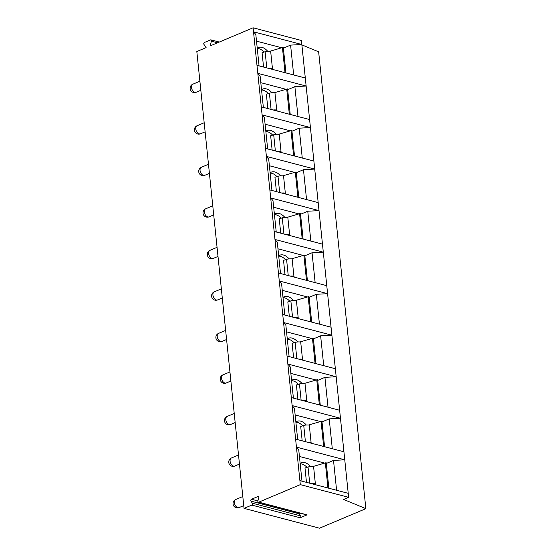 <?xml version="1.0" encoding="UTF-8"?>
<svg xmlns="http://www.w3.org/2000/svg" width="556" height="556" viewBox="0 0 556 556"><rect width="100%" height="100%" fill="white"/><g stroke="black" fill="none" stroke-linecap="round" stroke-linejoin="round"><path stroke-width="0.83" d="M299.135 512.896A1.126 0.785 -75.3 0 0 299.274 513.82L300.671 515.905A1.126 0.785 104.7 0 1 300.136 517.782L307.086 514.849A1.126 0.785 104.7 0 1 306.69 514.884L258.373 502.193A1.126 0.785 -75.3 0 0 258.769 502.158L300.316 484.637L253.105 27.8L210.057 45.953L211.419 41.186A1.126 0.785 -75.3 0 0 210.557 39.893L204.455 42.465A1.126 0.785 -75.3 0 0 203.92 44.341L206.116 47.614L196.824 51.527L244.035 508.372L319.533 528.2L365.855 508.67L343.636 499.441L348.64 497.328L300.316 484.637M300.136 517.782L251.812 505.091L244.035 508.372M251.812 505.091A1.126 0.785 -75.3 0 0 252.348 503.215L300.671 515.905M252.348 503.215L250.951 501.13A1.126 0.785 -75.3 0 1 251.486 499.253L257.908 496.55A1.126 0.785 -75.3 0 1 258.769 497.835L257.908 500.873A1.126 0.785 -75.3 0 0 258.373 502.193M326.296 463.454L333.51 460.417L344.762 459.805L296.438 447.114L298.746 449.86L301.984 481.176M299.427 456.455L324.655 463.085M283.379 48.15L290.593 45.105L301.845 44.501L253.522 31.803L255.829 34.555L259.068 65.872M287.667 89.683L294.882 86.639L306.134 86.027L301.428 40.491L253.105 27.8M291.963 131.209L299.177 128.172L310.429 127.56L306.134 86.027L257.81 73.336L260.125 76.082L263.356 107.405M305.307 78.014L256.983 65.323M296.251 172.742L303.465 169.698L314.717 169.087L310.429 127.56L262.105 114.87L264.413 117.615L267.651 148.932M309.595 119.547L261.278 106.856M300.546 214.275L307.76 211.231L319.012 210.62L314.717 169.087L266.394 156.396L268.708 159.141L271.94 190.465M313.89 161.08L265.566 148.389M304.834 255.802L312.048 252.765L323.3 252.153L319.012 210.62L270.689 197.929L272.996 200.674L276.235 231.998M318.178 202.606L269.862 189.916M309.129 297.335L316.343 294.291L327.595 293.679L323.3 252.153L274.977 239.462L277.291 242.207L280.523 273.524M322.473 244.14L274.15 231.449M313.424 338.868L320.631 335.824L331.883 335.212L327.595 293.679L279.272 280.988L281.579 283.734L284.818 315.057M326.768 285.673L278.445 272.982M317.712 380.394L324.926 377.357L336.178 376.746L331.883 335.212L283.56 322.522L285.874 325.267L289.106 356.584M331.056 327.199L282.733 314.508M322.007 421.928L329.215 418.883L340.467 418.272L336.178 376.746L287.855 364.055L290.162 366.8L293.401 398.117M335.351 368.732L287.028 356.042M348.64 497.328L340.467 418.272L292.15 405.581L294.458 408.326L297.689 439.65M339.64 410.265L291.316 397.568M343.935 451.792L295.611 439.101M348.223 493.325L299.899 480.634M256.511 41.151L281.739 47.774M290.593 45.105L293.672 74.963M333.51 460.417L336.595 490.267M300.157 463.523A12.663 7.972 -112.9 0 1 301.276 462.87A12.663 7.972 -112.9 0 1 308.434 464.482A12.663 7.972 67.1 0 1 309.914 465.824A12.663 7.972 -112.9 0 1 310.568 466.547M328.86 488.237L326.24 462.946A3.572 1.209 174.1 0 0 326.122 462.682L312.75 466.574A4.42 1.501 174.1 0 0 308.031 467.019L304.994 468.013L306.474 482.358M325.35 462.877L327.95 488.001M313.452 484.193L314.522 483.741L316.301 484.943M311.833 483.769A4.42 1.501 -5.9 0 1 314.522 483.741M308.031 467.019L309.706 483.206M306.995 467.36A12.663 7.972 67.1 0 0 306.029 466.408A12.663 7.972 67.1 0 0 304.716 465.365A12.663 7.972 67.1 0 0 300.184 463.78M329.215 418.883L332.3 448.741M295.139 414.929L320.36 421.552M295.868 421.99A12.663 7.972 -112.9 0 1 296.987 421.337A12.663 7.972 -112.9 0 1 304.146 422.949A12.663 7.972 67.1 0 1 305.626 424.291A12.663 7.972 -112.9 0 1 306.273 425.013M324.565 446.704L321.952 421.413A3.572 1.209 174.1 0 0 321.834 421.149L308.462 425.041A4.42 1.501 174.1 0 0 303.736 425.486L300.699 426.48L302.179 440.825M321.055 421.344L323.655 446.468M309.164 442.659L310.234 442.208L312.013 443.41M307.537 442.235A4.42 1.501 -5.9 0 1 310.234 442.208M303.736 425.486L305.411 441.672M302.7 425.827A12.663 7.972 67.1 0 0 301.741 424.874A12.663 7.972 67.1 0 0 300.428 423.832A12.663 7.972 67.1 0 0 295.896 422.254M324.926 377.357L328.012 407.207M290.844 373.396L316.072 380.019M291.573 380.457A12.663 7.972 -112.9 0 1 292.692 379.811A12.663 7.972 -112.9 0 1 299.851 381.423A12.663 7.972 67.1 0 1 301.331 382.764A12.663 7.972 -112.9 0 1 301.984 383.487M320.27 405.178L317.657 379.88A3.572 1.209 174.1 0 0 317.539 379.623L304.167 383.508A4.42 1.501 174.1 0 0 299.448 383.96L296.404 384.947L297.891 399.298M316.767 379.811L319.359 404.935M304.869 401.133L305.939 400.681L307.718 401.877M303.249 400.702A4.42 1.501 -5.9 0 1 305.939 400.681M299.448 383.96L301.123 400.146M298.412 384.293A12.663 7.972 67.1 0 0 297.446 383.348A12.663 7.972 67.1 0 0 296.133 382.306A12.663 7.972 67.1 0 0 291.601 380.721M320.631 335.824L323.717 365.674M286.555 331.862L311.777 338.493M287.285 338.931A12.663 7.972 -112.9 0 1 288.404 338.277A12.663 7.972 -112.9 0 1 295.563 339.89A12.663 7.972 67.1 0 1 297.043 341.231A12.663 7.972 -112.9 0 1 297.689 341.954M315.982 363.645L313.369 338.354A3.572 1.209 174.1 0 0 313.25 338.09L299.879 341.982A4.42 1.501 174.1 0 0 295.153 342.426L292.115 343.42L293.596 357.765M312.472 338.284L315.071 363.409M300.581 359.6L301.651 359.148L303.43 360.351M298.954 359.176A4.42 1.501 -5.9 0 1 301.651 359.148M295.153 342.426L296.828 358.613M294.117 342.767A12.663 7.972 67.1 0 0 293.158 341.815A12.663 7.972 67.1 0 0 291.844 340.772A12.663 7.972 67.1 0 0 287.313 339.188M316.343 294.291L319.429 324.148M282.26 290.336L307.489 296.96M282.99 297.397A12.663 7.972 -112.9 0 1 284.109 296.744A12.663 7.972 -112.9 0 1 291.268 298.357A12.663 7.972 67.1 0 1 292.748 299.698A12.663 7.972 -112.9 0 1 293.401 300.421M311.687 322.112L309.073 296.821A3.572 1.209 174.1 0 0 308.955 296.556L295.584 300.448A4.42 1.501 174.1 0 0 290.864 300.893L287.82 301.887L289.308 316.232M308.184 296.751L310.776 321.875M296.285 318.067L297.356 317.615L299.135 318.817M294.666 317.643A4.42 1.501 -5.9 0 1 297.356 317.615M290.864 300.893L292.532 317.087M289.822 301.234A12.663 7.972 67.1 0 0 288.863 300.282A12.663 7.972 67.1 0 0 287.549 299.239A12.663 7.972 67.1 0 0 283.018 297.662M312.048 252.765L315.134 282.615M277.972 248.803L303.194 255.426M278.702 255.864A12.663 7.972 -112.9 0 1 279.821 255.218A12.663 7.972 -112.9 0 1 286.979 256.83A12.663 7.972 67.1 0 1 288.453 258.172A12.663 7.972 -112.9 0 1 289.106 258.894M307.399 280.585L304.785 255.287A3.572 1.209 174.1 0 0 304.667 255.03L291.295 258.922A4.42 1.501 174.1 0 0 286.569 259.367L283.532 260.361L285.013 274.706M303.889 255.218L306.488 280.342M291.997 276.54L293.068 276.089L294.847 277.284M290.371 276.11A4.42 1.501 -5.9 0 1 293.068 276.089M286.569 259.367L288.244 275.554M285.534 259.708A12.663 7.972 67.1 0 0 284.575 258.755A12.663 7.972 67.1 0 0 283.261 257.713A12.663 7.972 67.1 0 0 278.73 256.128M307.76 211.231L310.846 241.082M273.677 207.27L298.906 213.9M274.407 214.338A12.663 7.972 -112.9 0 1 275.526 213.685A12.663 7.972 -112.9 0 1 282.684 215.297A12.663 7.972 67.1 0 1 284.165 216.638A12.663 7.972 -112.9 0 1 284.818 217.361M303.103 239.052L300.49 213.761A3.572 1.209 174.1 0 0 300.372 213.497L287 217.389A4.42 1.501 174.1 0 0 282.281 217.834L279.237 218.828L280.724 233.172M299.601 213.692L302.193 238.816M287.702 235.007L288.772 234.556L290.552 235.758M286.083 234.583A4.42 1.501 -5.9 0 1 288.772 234.556M282.281 217.834L283.949 234.02M281.239 218.174A12.663 7.972 67.1 0 0 280.28 217.222A12.663 7.972 67.1 0 0 278.966 216.18A12.663 7.972 67.1 0 0 274.435 214.602M303.465 169.698L306.551 199.555M269.389 165.744L294.61 172.367M270.119 172.805A12.663 7.972 -112.9 0 1 271.238 172.151A12.663 7.972 -112.9 0 1 278.396 173.764A12.663 7.972 67.1 0 1 279.87 175.105A12.663 7.972 -112.9 0 1 280.523 175.828M298.815 197.519L296.202 172.228A3.572 1.209 174.1 0 0 296.084 171.971L282.705 175.856A4.42 1.501 174.1 0 0 277.986 176.308L274.949 177.294L276.429 191.646M295.305 172.158L297.905 197.283M283.414 193.474L284.484 193.022L286.264 194.225M281.788 193.05A4.42 1.501 -5.9 0 1 284.484 193.022M277.986 176.308L279.661 192.494M276.951 176.641A12.663 7.972 67.1 0 0 275.991 175.689A12.663 7.972 67.1 0 0 274.678 174.654A12.663 7.972 67.1 0 0 270.146 173.069M299.177 128.172L302.262 158.022M265.094 124.21L290.322 130.834M265.824 131.272A12.663 7.972 -112.9 0 1 266.943 130.625A12.663 7.972 -112.9 0 1 274.101 132.238A12.663 7.972 67.1 0 1 275.581 133.579A12.663 7.972 -112.9 0 1 276.235 134.302M294.52 155.993L291.907 130.695A3.572 1.209 174.1 0 0 291.789 130.438L278.417 134.33A4.42 1.501 174.1 0 0 273.698 134.774L270.654 135.768L272.141 150.113M291.017 130.632L293.61 155.749M279.119 151.948L280.189 151.496L281.968 152.691M277.5 151.517A4.42 1.501 -5.9 0 1 280.189 151.496M273.698 134.774L275.366 150.961M272.655 135.115A12.663 7.972 67.1 0 0 271.696 134.163A12.663 7.972 67.1 0 0 270.383 133.12A12.663 7.972 67.1 0 0 265.851 131.536M294.882 86.639L297.967 116.496M260.806 82.684L286.027 89.307M261.535 89.745A12.663 7.972 -112.9 0 1 262.654 89.092A12.663 7.972 -112.9 0 1 269.813 90.704A12.663 7.972 67.1 0 1 271.286 92.046A12.663 7.972 -112.9 0 1 271.94 92.769M290.232 114.46L287.619 89.168A3.572 1.209 174.1 0 0 287.501 88.904L274.122 92.796A4.42 1.501 174.1 0 0 269.403 93.241L266.366 94.235L267.846 108.58M286.722 89.099L289.322 114.223M274.831 110.415L275.901 109.963L277.68 111.165M273.204 109.991A4.42 1.501 -5.9 0 1 275.901 109.963M269.403 93.241L271.078 109.428M268.367 93.582A12.663 7.972 67.1 0 0 267.408 92.63A12.663 7.972 67.1 0 0 266.088 91.587A12.663 7.972 67.1 0 0 261.563 90.009M365.855 508.67L318.644 51.833L301.88 44.869M257.24 48.212A12.663 7.972 -112.9 0 1 258.359 47.559A12.663 7.972 -112.9 0 1 265.518 49.178A12.663 7.972 67.1 0 1 266.998 50.513A12.663 7.972 -112.9 0 1 267.651 51.235M285.937 72.933L283.324 47.635A3.572 1.209 174.1 0 0 283.206 47.378L282.434 47.566L285.026 72.69M282.434 47.566L270.633 51.041L272.489 68.972L273.385 69.632M270.536 68.881L271.606 68.437L272.489 68.972M268.909 68.457A4.42 1.501 -5.9 0 1 271.606 68.437M270.633 51.041L269.834 51.263A4.42 1.501 174.1 0 0 265.115 51.715L262.071 52.702L263.558 67.054M265.115 51.715L266.783 67.901M264.072 52.049A12.663 7.972 67.1 0 0 263.113 51.096A12.663 7.972 67.1 0 0 261.8 50.061A12.663 7.972 67.1 0 0 257.268 48.476M307.086 514.849L258.769 502.158M313.556 466.345L315.405 484.276M309.261 424.812L311.117 442.75M304.973 383.286L306.822 401.217M300.678 341.752L302.534 359.69M296.383 300.219L298.238 318.157M292.095 258.693L293.95 276.624M287.8 217.16L289.655 235.098M283.511 175.633L285.367 193.564M279.216 134.1L281.072 152.031M274.928 92.567L276.784 110.505M211.419 41.186L217.549 42.791M191.472 87.445A4.365 2.752 -112.9 0 1 192.793 84.213A4.365 4.365 0 0 0 190.145 88.689A4.365 4.365 0 0 0 196.192 92.261A4.365 2.752 67.1 0 1 191.472 87.445M195.761 128.971A4.365 2.752 -112.9 0 1 197.088 125.746A4.365 4.365 0 0 0 194.44 130.215A4.365 4.365 0 0 0 200.48 133.794A4.365 2.752 67.1 0 1 195.761 128.971M200.056 170.504A4.365 2.752 -112.9 0 1 201.376 167.273A4.365 4.365 0 0 0 198.728 171.748A4.365 4.365 0 0 0 204.775 175.321A4.365 2.752 67.1 0 1 200.056 170.504M204.344 212.038A4.365 2.752 -112.9 0 1 205.671 208.806A4.365 4.365 0 0 0 203.023 213.282A4.365 4.365 0 0 0 209.063 216.854A4.365 2.752 67.1 0 1 204.344 212.038M208.639 253.564A4.365 2.752 -112.9 0 1 209.959 250.339A4.365 4.365 0 0 0 207.312 254.808A4.365 4.365 0 0 0 213.358 258.387A4.365 2.752 67.1 0 1 208.639 253.564M212.927 295.097A4.365 2.752 -112.9 0 1 214.255 291.865A4.365 4.365 0 0 0 211.607 296.341A4.365 4.365 0 0 0 217.646 299.913A4.365 2.752 67.1 0 1 212.927 295.097M217.222 336.63A4.365 2.752 -112.9 0 1 218.543 333.398A4.365 4.365 0 0 0 215.895 337.867A4.365 4.365 0 0 0 221.941 341.447A4.365 2.752 67.1 0 1 217.222 336.63M221.51 378.156A4.365 2.752 -112.9 0 1 222.838 374.925A4.365 4.365 0 0 0 220.19 379.4A4.365 4.365 0 0 0 226.229 382.98A4.365 2.752 67.1 0 1 221.51 378.156M225.805 419.69A4.365 2.752 -112.9 0 1 227.126 416.458A4.365 4.365 0 0 0 224.478 420.934A4.365 4.365 0 0 0 230.525 424.506A4.365 2.752 67.1 0 1 225.805 419.69M230.101 461.223A4.365 2.752 -112.9 0 1 231.421 457.991A4.365 4.365 0 0 0 228.773 462.46A4.365 4.365 0 0 0 234.813 466.039A4.365 2.752 67.1 0 1 230.101 461.223M234.389 502.749A4.365 2.752 -112.9 0 1 235.709 499.517A4.365 4.365 0 0 0 233.061 503.993A4.365 4.365 0 0 0 239.108 507.572A4.365 2.752 67.1 0 1 234.389 502.749M257.908 496.55L258.63 496.737M251.486 499.253L257.887 500.935M250.951 501.13L299.274 513.82M219.3 42.054L210.953 39.858M199.889 81.218L192.793 84.213M200.827 90.301L196.192 92.261M204.184 122.751L197.088 125.746M205.122 131.835L200.48 133.794M208.472 164.284L201.376 167.273M209.417 173.368L204.775 175.321M212.767 205.81L205.671 208.806M213.706 214.894L209.063 216.854M217.062 247.344L209.959 250.339M218.001 256.427L213.358 258.387M221.351 288.877L214.255 291.865M222.289 297.96L217.646 299.913M225.646 330.403L218.543 333.398M226.584 339.487L221.941 341.447M229.934 371.936L222.838 374.925M230.872 381.02L226.229 382.98M234.229 413.469L227.126 416.458M235.167 422.553L230.525 424.506M238.517 454.996L231.421 457.991M239.455 464.079L234.813 466.039M242.812 496.529L235.709 499.517M243.75 505.612L239.108 507.572"/></g></svg>
